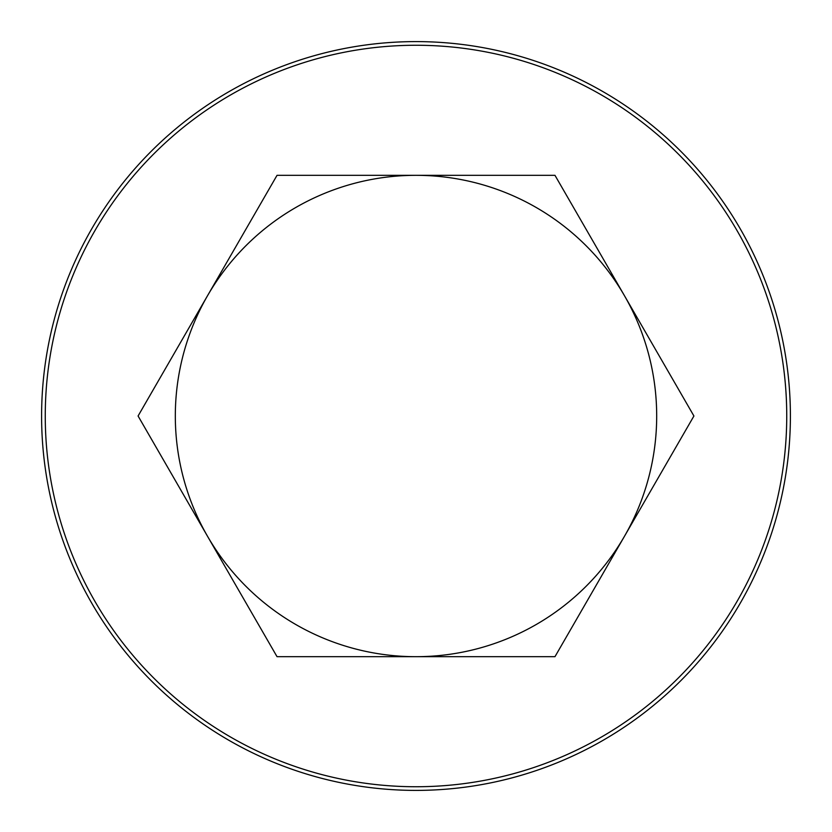 <?xml version="1.0" encoding="UTF-8"?>
<svg xmlns="http://www.w3.org/2000/svg" width="832" height="832" viewBox="0 0 832 832"><rect width="100%" height="100%" fill="white"/><g stroke="black" fill="none" stroke-linecap="round" stroke-linejoin="round"><path stroke-width="1.25" d="M656.687 416A240.687 240.687 0 0 0 624.437 295.662L693.919 416L624.437 536.338A240.687 240.687 0 0 0 656.687 416M546.177 175.313L554.965 175.313L624.437 295.662A240.687 240.687 0 0 0 207.563 295.662A240.687 240.687 0 0 0 416 656.687A240.687 240.687 0 0 0 624.437 536.338L554.965 656.687L448.864 656.687M416 41.6A374.4 374.4 0 0 1 790.4 416A374.4 374.4 0 0 1 416 790.4A374.4 374.4 0 0 1 41.6 416A374.4 374.4 0 0 1 416 41.6A374.4 374.4 0 0 0 41.6 416A374.4 374.4 0 0 0 416 790.4M348.234 175.313L365.123 175.313M554.965 656.687L277.035 656.687L138.081 416L277.035 175.313L554.965 175.313M416 45.261A370.739 370.739 0 0 1 786.739 416A370.739 370.739 0 0 1 416 786.739A370.739 370.739 0 0 1 45.261 416A370.739 370.739 0 0 1 416 45.261"/></g></svg>

